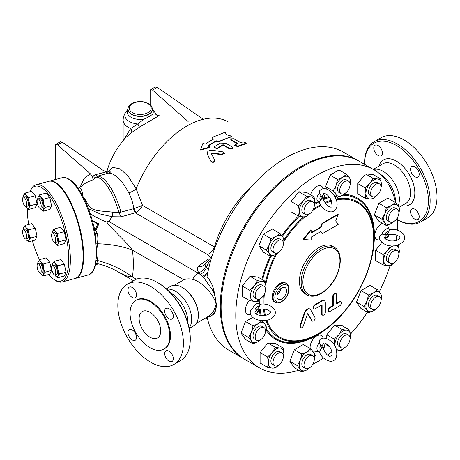 <?xml version="1.0" encoding="UTF-8"?>
<svg xmlns="http://www.w3.org/2000/svg" width="460" height="460" viewBox="0 0 460 460"><rect width="100%" height="100%" fill="white"/><g stroke="black" fill="none" stroke-linecap="round" stroke-linejoin="round"><path stroke-width="0.69" d="M378.097 155.492A6.101 3.525 60 0 1 374.106 150.115A6.101 3.525 60 0 1 375.044 145.222A6.101 3.525 60 0 1 378.097 145.527A6.101 3.525 60 0 1 382.082 150.903A6.101 3.525 60 0 1 381.144 155.79A6.101 3.525 60 0 1 378.097 155.492M410.573 169.257A6.101 3.525 60 0 1 411.832 166.462A6.101 3.525 60 0 1 416.536 168.101A6.101 3.525 60 0 1 419.198 174.236A6.101 3.525 60 0 1 417.933 177.031A6.101 3.525 60 0 1 413.235 175.398A6.101 3.525 60 0 1 410.573 169.257M414.885 209.248A6.101 3.525 60 0 1 418.87 214.624A6.101 3.525 60 0 1 417.933 219.512A6.101 3.525 60 0 1 414.885 219.213A6.101 3.525 60 0 1 410.901 213.837A6.101 3.525 60 0 1 411.832 208.949A6.101 3.525 60 0 1 414.885 209.248M397.543 219.822A45.149 26.065 -120 0 0 428.415 200.802A45.149 26.065 -120 0 0 396.491 145.504A45.149 26.065 -120 0 0 364.567 163.938A45.149 26.065 -120 0 0 364.567 164.352M398.141 205.856A22.879 13.208 -120 0 0 399.389 199.375A22.879 13.208 -120 0 0 376.021 169.148L373.319 169.406M364.567 163.938L364.567 162.943A46.368 26.772 60 0 1 374.17 141.714A46.368 26.772 60 0 1 409.9 154.135A46.368 26.772 60 0 1 430.14 200.802A46.368 26.772 60 0 1 420.538 222.03A46.368 26.772 60 0 1 397.543 219.84M420.538 222.03L427.397 218.069A46.368 26.772 -120 0 0 437 196.84A46.368 26.772 -120 0 0 416.76 150.178A46.368 26.772 -120 0 0 381.029 137.753L374.17 141.714M395.514 202.377A22.879 13.208 -120 0 0 395.531 201.606A22.879 13.208 -120 0 0 379.425 173.627M127.914 332.448A6.101 3.525 60 0 1 129.179 329.653A6.101 3.525 60 0 1 135.28 333.178A6.101 3.525 60 0 1 135.28 340.222A6.101 3.525 60 0 1 130.577 338.589A6.101 3.525 60 0 1 127.914 332.448M132.227 287.477A6.101 3.525 60 0 1 136.218 292.853A6.101 3.525 60 0 1 135.28 297.741A6.101 3.525 60 0 1 129.179 294.216A6.101 3.525 60 0 1 129.179 287.172A6.101 3.525 60 0 1 132.227 287.477M173.334 316.187A6.101 3.525 60 0 1 172.069 318.981A6.101 3.525 60 0 1 165.968 315.457A6.101 3.525 60 0 1 165.968 308.413A6.101 3.525 60 0 1 170.671 310.046A6.101 3.525 60 0 1 173.334 316.187M169.021 361.163A6.101 3.525 60 0 1 165.031 355.787A6.101 3.525 60 0 1 165.968 350.894A6.101 3.525 60 0 1 172.069 354.418A6.101 3.525 60 0 1 172.069 361.462A6.101 3.525 60 0 1 169.021 361.163M298.77 370.225A114.396 66.05 -60 0 1 259.48 367.868A114.396 66.05 -60 0 1 235.784 315.502A114.396 66.05 -60 0 1 285.723 200.376A114.396 66.05 -60 0 1 373.876 169.728A114.396 66.05 -60 0 1 395.6 202.739M397.469 217.58A114.396 66.05 -60 0 1 397.285 230.098M396.83 235.089A114.396 66.05 -60 0 1 396.129 240.482M390.068 265.713A114.396 66.05 -60 0 1 379.264 291.841M367.425 312.242A114.396 66.05 -60 0 1 350.445 334.184M331.878 351.762A114.396 66.05 -60 0 1 327.56 355.074M323.466 357.955A114.396 66.05 -60 0 1 312.719 364.377M259.48 367.868L244.812 359.404A114.396 66.05 -60 0 1 221.116 307.033A114.396 66.05 -60 0 1 271.055 191.906A114.396 66.05 -60 0 1 359.208 161.259L373.876 169.728M190.273 338.29L190.273 339.29L190.273 338.29A45.149 26.065 -120 0 0 158.349 282.998L157.487 282.498A46.368 26.772 60 0 1 190.273 339.29A46.368 26.772 60 0 1 180.671 360.513L173.811 364.475A46.368 26.772 -120 0 0 183.413 343.246A46.368 26.772 -120 0 0 163.173 296.585A46.368 26.772 -120 0 0 127.437 284.159A46.368 26.772 -120 0 0 127.437 337.703A46.368 26.772 -120 0 0 173.811 364.475M187.778 322.563A22.879 13.208 -120 0 0 187.801 321.534A22.879 13.208 -120 0 0 170.717 293.02M127.437 284.159L134.297 280.203A46.368 26.772 60 0 1 157.487 282.498M163.984 349.048L164.674 348.651A28.094 16.221 -120 0 0 170.493 335.788A28.094 16.221 -120 0 0 158.228 307.516A28.094 16.221 -120 0 0 136.574 299.989L135.884 300.386A28.094 16.221 -120 0 0 135.884 332.827A28.094 16.221 -120 0 0 163.984 349.048A28.094 16.221 -120 0 0 169.803 336.185A28.094 16.221 -120 0 0 157.538 307.912A28.094 16.221 -120 0 0 135.884 300.386M160.718 330.941A15.255 8.809 -120 0 0 154.06 315.594A15.255 8.809 -120 0 0 142.307 311.506A15.255 8.809 -120 0 0 142.307 329.118A15.255 8.809 -120 0 0 157.561 337.928A15.255 8.809 -120 0 0 160.718 330.941M189.14 327.922L189.974 326.64A22.879 13.208 -120 0 0 191.665 319.303A22.879 13.208 -120 0 0 168.291 289.081L166.761 289.156M226.573 134.803L231.972 136.235L219.219 141.312L215.976 140.771L207.891 145.854L209.938 147.039L200.548 149.603L203.038 143.054L205.085 144.233L213.175 139.15L212.313 137.327L225.066 132.25L226.573 134.803M219.219 141.312L219.202 141.824A82.978 47.909 120 0 1 231.857 136.781L231.972 136.235M213.164 139.656L212.313 137.327M209.938 147.039L209.99 147.505L200.64 150.04L200.548 149.603M219.202 141.824L215.964 141.277A82.978 47.909 120 0 0 208.282 146.079M215.964 141.277L215.976 140.771M211.215 153.364L211.818 152.892L221.841 154.278L224.376 152.915L223.071 151.898L212.112 150.23C208.518 150.288 206.908 151.553 207.293 154.025L211.059 161.351C213.06 162.455 214.251 161.983 214.636 159.948L211.192 153.301M207.385 154.456L211.18 161.759C213.175 162.863 214.366 162.403 214.739 160.373L214.636 159.948M224.376 152.915L224.411 153.398L221.892 154.744L211.893 153.335L211.295 153.807M243.121 141.904L246.364 143.1L237.9 146.09L234.623 145.107L237.837 143.503L231.133 139.627L230.569 138.862L233.806 138.742L240.517 142.617L243.121 141.904M246.364 143.1L245.72 144.02A82.978 47.909 120 0 0 237.837 146.619L234.571 145.63L234.623 145.107M237.222 143.727L231.052 140.162L230.569 138.862M229.81 148.534L233.105 147.896L232.547 147.114L225.837 143.244L220.386 143.089L214.584 146.579L214.021 147.516L217.304 148.149L222.761 144.848L223.439 144.854L229.81 148.534L229.799 149.04L223.428 145.36L222.749 145.349A82.978 47.909 120 0 0 217.333 148.632L214.078 147.752M233.105 147.896L233.076 148.413L229.799 149.04M384.83 236.865L386.785 234.548L389.229 234.594C397.762 233.341 402.143 238.13 399.067 238.941C396.997 240.672 393.881 241.304 389.712 240.827L385.284 238.941C384.347 238.021 384.267 237.251 385.037 236.636L385.02 236.658M384.83 234.485L381.995 234.111L380.115 235.411C376.55 240.632 387.262 248.049 395.686 245.6C403.5 243.231 406.203 239.539 403.794 234.531C399.838 230.23 395.013 228.597 389.327 229.62L388.734 232.237L386.785 234.548L384.83 234.485A3.122 1.8 -60 0 1 386.785 232.001A3.122 1.8 -60 0 1 388.734 232.237M380.046 239.735L379.046 239.873A9.286 5.359 -60 0 1 374.825 235.227A9.286 5.359 -60 0 1 382.496 223.324M387.515 225.181A9.286 5.359 -60 0 1 387.521 225.193L389.344 229.643M51.871 237.596A4.882 1.685 74.9 0 1 52.388 233.099A4.882 1.685 74.9 0 1 55.28 237.377A4.882 1.685 74.9 0 1 54.924 242.523A4.882 1.685 74.9 0 1 51.871 237.596M52.388 233.099L54.044 232.651A4.882 1.685 74.9 0 1 56.942 236.929A4.882 1.685 74.9 0 1 56.586 242.081L54.924 242.523M51.871 265.989A4.882 1.685 74.9 0 1 52.388 265.477A4.882 1.685 74.9 0 1 55.28 269.755A4.882 1.685 74.9 0 1 54.924 274.907A4.882 1.685 74.9 0 1 52.302 271.526A4.882 1.685 74.9 0 1 51.871 265.989M52.388 265.477L54.044 265.035A4.882 1.685 74.9 0 1 56.942 269.307A4.882 1.685 74.9 0 1 56.586 274.459L54.924 274.907M39.14 264.425A4.882 1.685 74.9 0 1 41.089 269.531A4.882 1.685 74.9 0 1 40.411 273.125A4.882 1.685 74.9 0 1 37.513 268.853A4.882 1.685 74.9 0 1 37.869 263.701A4.882 1.685 74.9 0 1 39.14 264.425M37.869 263.701L39.531 263.252A4.882 1.685 74.9 0 1 40.802 263.983A4.882 1.685 74.9 0 1 42.751 269.083A4.882 1.685 74.9 0 1 42.067 272.676L40.411 273.125M26.415 234.468A4.882 1.685 74.9 0 1 25.898 238.964A4.882 1.685 74.9 0 1 23 234.686A4.882 1.685 74.9 0 1 23.356 229.54A4.882 1.685 74.9 0 1 26.415 234.468M23.356 229.54L25.018 229.091A4.882 1.685 74.9 0 1 28.071 234.025A4.882 1.685 74.9 0 1 27.554 238.516L25.898 238.964M26.415 206.074A4.882 1.685 74.9 0 1 25.898 206.586A4.882 1.685 74.9 0 1 23 202.308A4.882 1.685 74.9 0 1 23.356 197.156A4.882 1.685 74.9 0 1 25.978 200.543A4.882 1.685 74.9 0 1 26.415 206.074M23.356 197.156L25.018 196.713A4.882 1.685 74.9 0 1 27.64 200.094A4.882 1.685 74.9 0 1 28.071 205.626A4.882 1.685 74.9 0 1 27.554 206.137L25.898 206.586M55.315 243.346L55.229 243.236A7.32 2.524 -105.1 0 0 55.315 243.346A7.32 2.524 -105.1 0 0 57.994 243.673L57.695 245.398L55.315 243.346M54.751 242.546A7.32 2.524 -105.1 0 0 55.229 243.236L55.229 243.236M52.319 232.156L52.636 231.058A7.32 2.524 -105.1 0 0 52.296 232.334A7.32 2.524 -105.1 0 0 52.227 233.168M54.119 229.017L55.315 231.386A7.32 2.524 -105.1 0 0 52.636 231.058L54.119 229.017L60.714 227.24L64.291 231.662L66.073 239.855L59.478 241.632L57.994 243.673A7.32 2.524 -105.1 0 0 57.994 237.693L59.478 241.632M57.695 233.439L57.994 237.693A7.32 2.524 -105.1 0 0 55.315 231.386L57.695 233.439L64.291 231.662M52.319 264.534L52.636 263.442A7.32 2.524 -105.1 0 0 52.296 264.713A7.32 2.524 -105.1 0 0 52.227 265.552M54.119 261.395L55.315 263.77A7.32 2.524 -105.1 0 0 52.636 263.442L54.119 261.395L60.714 259.624L64.291 264.046L57.695 265.822L57.994 270.077A7.32 2.524 -105.1 0 0 55.315 263.77L57.695 265.822M55.315 275.724L55.229 275.615A7.32 2.524 -105.1 0 0 55.315 275.724A7.32 2.524 -105.1 0 0 57.994 276.052L57.695 277.777L55.315 275.724M54.751 274.925A7.32 2.524 -105.1 0 0 55.229 275.615L55.229 275.615M59.478 274.01L57.994 276.052A7.32 2.524 -105.1 0 0 57.994 270.077L59.478 274.01L66.073 272.234L64.291 276L57.695 277.777M37.806 262.752L39.606 259.618L40.802 261.987A7.32 2.524 -105.1 0 0 38.122 261.659A7.32 2.524 -105.1 0 0 37.777 262.93A7.32 2.524 -105.1 0 0 37.714 263.77M43.177 264.04L43.481 268.295A7.32 2.524 -105.1 0 0 40.802 261.987L43.177 264.04L49.772 262.263L51.56 270.451L44.965 272.228L43.481 274.275A7.32 2.524 -105.1 0 0 43.481 268.295L44.965 272.228M40.802 273.941L40.716 273.838A7.32 2.524 -105.1 0 0 40.802 273.941A7.32 2.524 -105.1 0 0 43.481 274.275L43.177 275.994L40.802 273.941M40.239 273.148A7.32 2.524 -105.1 0 0 40.716 273.832L40.716 273.838M26.283 227.827L28.664 229.879L28.963 234.134A7.32 2.524 -105.1 0 0 26.283 227.827A7.32 2.524 -105.1 0 0 23.604 227.499L25.093 225.457L26.283 227.827M30.452 238.067L28.963 240.108A7.32 2.524 -105.1 0 0 28.963 234.134L30.452 238.067L37.047 236.29L35.259 240.057L28.664 241.833L26.283 239.781A7.32 2.524 -105.1 0 0 28.963 240.108L28.664 241.833M23.293 228.591L23.604 227.499A7.32 2.524 -105.1 0 0 23.264 228.769A7.32 2.524 -105.1 0 0 23.195 229.609M25.72 238.987A7.32 2.524 -105.1 0 0 26.197 239.671M28.963 201.75L30.452 205.689L28.963 207.73A7.32 2.524 -105.1 0 0 28.963 201.75A7.32 2.524 -105.1 0 0 26.283 195.448L28.664 197.501L28.963 201.75M28.664 209.455L26.283 207.402A7.32 2.524 -105.1 0 0 28.963 207.73L28.664 209.455L35.259 207.678L37.047 203.912L30.452 205.689M25.72 206.603A7.32 2.524 -105.1 0 0 26.197 207.293L26.203 207.293M23.293 196.213L25.093 193.073L26.283 195.448A7.32 2.524 -105.1 0 0 23.604 195.115A7.32 2.524 -105.1 0 0 23.264 196.391A7.32 2.524 -105.1 0 0 23.195 197.225M66.073 239.855L64.291 243.622L57.695 245.398M51.56 270.451L49.772 274.217L43.177 275.994M49.772 262.263L46.201 257.841L39.606 259.618M28.664 229.879L35.259 228.102L31.688 223.681L25.093 225.457M28.664 197.501L35.259 195.724L31.688 191.297L25.093 193.073M35.259 195.724L37.047 203.912M64.291 264.046L66.073 272.234M35.259 228.102L37.047 236.29M82.645 195.713A4.882 1.685 -105.1 0 0 81.679 190.4A4.882 1.685 -105.1 0 0 79.344 187.772L78.022 188.129M39.14 207.638A4.882 1.685 74.9 0 1 37.191 202.532A4.882 1.685 74.9 0 1 37.869 198.939A4.882 1.685 74.9 0 1 40.767 203.211A4.882 1.685 74.9 0 1 40.411 208.363A4.882 1.685 74.9 0 1 39.14 207.638M37.869 198.939L39.531 198.49A4.882 1.685 74.9 0 1 42.423 202.768A4.882 1.685 74.9 0 1 42.067 207.92L40.411 208.363M43.481 209.513L43.177 211.238L40.802 209.185A7.32 2.524 -105.1 0 0 43.481 209.513A7.32 2.524 -105.1 0 0 43.481 203.533L44.965 207.471L43.481 209.513M40.239 208.386A7.32 2.524 -105.1 0 0 40.716 209.076L40.716 209.076M37.806 197.995L38.122 196.897A7.32 2.524 -105.1 0 0 37.777 198.174A7.32 2.524 -105.1 0 0 37.714 199.007M40.802 197.225L43.177 199.278L43.481 203.533A7.32 2.524 -105.1 0 0 40.802 197.225A7.32 2.524 -105.1 0 0 38.122 196.897L39.606 194.856L40.802 197.225M39.606 194.856L46.201 193.079L49.772 197.501L43.177 199.278M49.772 197.501L51.56 205.695L44.965 207.471M51.56 205.695L49.772 209.461L43.177 211.238M110.808 171.959L108.451 173.121A6.101 2.599 74.5 0 1 106.421 171.844L95.519 174.685A6.101 2.61 -105.7 0 0 97.629 176.128L108.451 173.121C115.046 173.322 121.842 179.9 128.846 192.855C131.238 197.656 132.923 202.917 133.9 208.633L120.957 212.146A6.101 0.546 172 0 0 118.927 212.393L121.003 216.85L120.836 211.6A6.101 0.316 163.8 0 0 118.824 212.163L112.918 212.296C104.587 210.657 92.926 212.227 88.602 205.643A33.62 11.603 -105.1 0 0 83.294 196.949M95.519 174.685L92.322 176.473L93.207 179.929L97.629 176.128A42.889 14.8 -105.1 0 1 120.836 211.6M93.207 179.929L91.839 180.153L86.118 182.712M133.555 208.754A6.101 2.104 -105.1 0 0 135.516 212.94L207.517 254.506C210.761 253 213.078 250.481 214.452 246.945L142.554 205.43L133.9 208.633A6.101 2.116 -114.6 0 0 136.39 212.474C139.161 210.628 141.214 208.282 142.554 205.43L136.171 188.87A82.978 47.909 -60 0 1 228.309 121.969M214.452 246.945L214.498 246.813A82.978 47.909 -60 0 1 252.597 185.386M49.007 181.257A50.336 17.371 74.9 0 1 49.277 181.177A50.336 17.371 74.9 0 1 83.168 246.951A50.336 17.371 74.9 0 1 75.451 278.386A50.336 17.371 74.9 0 1 75.17 278.45M39.497 259.733A49.116 16.945 74.9 0 1 32.401 240.827M28.687 224.486A49.116 16.945 74.9 0 1 27.232 208.38M29.802 191.808A49.116 16.945 74.9 0 1 30.096 191.164A49.116 16.945 74.9 0 1 64.354 229.247A49.116 16.945 74.9 0 1 53.843 279.375A49.116 16.945 74.9 0 1 48.633 274.528M53.843 279.375L55.096 280.215A50.336 17.371 -105.1 0 0 62.18 281.957A50.336 17.371 -105.1 0 0 65.866 228.838A50.336 17.371 -105.1 0 0 36.006 184.748A50.336 17.371 -105.1 0 0 30.757 189.813L30.096 191.164M36.006 184.748L48.725 181.326A50.336 17.371 74.9 0 1 78.585 225.411A50.336 17.371 74.9 0 1 74.899 278.53L62.18 281.957M371.358 302.559A7.32 4.226 -60 0 1 379.5 296.619A7.32 4.226 -60 0 1 379.5 305.072A7.32 4.226 -60 0 1 372.18 309.298A7.32 4.226 -60 0 1 371.358 302.559M372.18 309.298L370.024 308.05A7.32 4.226 -60 0 1 369.202 301.311A7.32 4.226 -60 0 1 377.344 295.372L379.5 296.619M342.309 337.772A7.32 4.226 -60 0 1 348.559 335.11A7.32 4.226 -60 0 1 348.559 343.568A7.32 4.226 -60 0 1 341.234 347.794A7.32 4.226 -60 0 1 342.309 337.772M341.234 347.794L339.077 346.547A7.32 4.226 -60 0 1 340.153 336.524A7.32 4.226 -60 0 1 346.403 333.868L348.559 335.11M309.166 356.103A7.32 4.226 -60 0 1 312.829 355.741A7.32 4.226 -60 0 1 312.829 364.193A7.32 4.226 -60 0 1 305.503 368.42A7.32 4.226 -60 0 1 304.382 362.555A7.32 4.226 -60 0 1 309.166 356.103M305.503 368.42L303.347 367.178A7.32 4.226 -60 0 1 302.226 361.307A7.32 4.226 -60 0 1 307.01 354.855A7.32 4.226 -60 0 1 310.667 354.493L312.829 355.741M280.813 352.647A7.32 4.226 -60 0 1 281.882 352.975A7.32 4.226 -60 0 1 281.882 361.433A7.32 4.226 -60 0 1 274.562 365.66A7.32 4.226 -60 0 1 274.114 358.047A7.32 4.226 -60 0 1 280.813 352.647M274.562 365.66L272.406 364.412A7.32 4.226 -60 0 1 271.958 356.805A7.32 4.226 -60 0 1 278.651 351.4A7.32 4.226 -60 0 1 279.726 351.733L281.882 352.975M264.839 328.325A7.32 4.226 -60 0 1 263.505 336.823A7.32 4.226 -60 0 1 256.697 340.239A7.32 4.226 -60 0 1 256.697 331.786A7.32 4.226 -60 0 1 264.017 327.56A7.32 4.226 -60 0 1 264.839 328.325M256.697 340.239L254.541 338.997A7.32 4.226 -60 0 1 254.541 330.544A7.32 4.226 -60 0 1 261.861 326.312L264.017 327.56M265.535 289.65A7.32 4.226 -60 0 1 262.338 297.022A7.32 4.226 -60 0 1 256.697 298.983A7.32 4.226 -60 0 1 256.697 290.53A7.32 4.226 -60 0 1 264.017 286.304A7.32 4.226 -60 0 1 265.535 289.65M256.697 298.983L254.541 297.735A7.32 4.226 -60 0 1 254.541 289.282A7.32 4.226 -60 0 1 261.861 285.056L264.017 286.304M282.704 246.997A7.32 4.226 -60 0 1 274.562 252.937A7.32 4.226 -60 0 1 274.562 244.484A7.32 4.226 -60 0 1 281.882 240.258A7.32 4.226 -60 0 1 282.704 246.997M274.562 252.937L272.406 251.689A7.32 4.226 -60 0 1 272.406 243.236A7.32 4.226 -60 0 1 279.726 239.01L281.882 240.258M311.753 211.784A7.32 4.226 -60 0 1 305.503 214.44A7.32 4.226 -60 0 1 305.503 205.988A7.32 4.226 -60 0 1 312.829 201.762A7.32 4.226 -60 0 1 311.753 211.784M305.503 214.44L303.347 213.198A7.32 4.226 -60 0 1 303.347 204.74A7.32 4.226 -60 0 1 310.667 200.514L312.829 201.762M344.897 193.453A7.32 4.226 -60 0 1 341.234 193.815A7.32 4.226 -60 0 1 341.234 185.357A7.32 4.226 -60 0 1 348.559 181.131A7.32 4.226 -60 0 1 349.68 186.996A7.32 4.226 -60 0 1 344.897 193.453M341.234 193.815L339.077 192.567A7.32 4.226 -60 0 1 339.077 184.115A7.32 4.226 -60 0 1 346.403 179.889L348.559 181.131M373.25 196.909A7.32 4.226 -60 0 1 372.18 196.575A7.32 4.226 -60 0 1 372.18 188.123A7.32 4.226 -60 0 1 379.5 183.896A7.32 4.226 -60 0 1 379.948 191.504A7.32 4.226 -60 0 1 373.25 196.909M372.18 196.575L370.024 195.333A7.32 4.226 -60 0 1 370.024 186.875A7.32 4.226 -60 0 1 377.344 182.649L379.5 183.896M389.223 221.231A7.32 4.226 -60 0 1 390.557 212.727A7.32 4.226 -60 0 1 397.365 209.311A7.32 4.226 -60 0 1 397.365 217.764A7.32 4.226 -60 0 1 390.046 221.996A7.32 4.226 -60 0 1 389.223 221.231M390.046 221.996L387.889 220.748A7.32 4.226 -60 0 1 387.067 219.983A7.32 4.226 -60 0 1 388.395 211.485A7.32 4.226 -60 0 1 395.209 208.07L397.365 209.311M368.506 294.935L373.681 292.744A10.982 6.342 120 0 0 366.959 301.11L368.506 294.935L361.002 290.599L369.972 285.424L377.476 289.754L380.409 293.348A10.982 6.342 120 0 0 373.681 292.744L377.476 289.754M366.959 310.08L364.021 306.486L366.959 301.11A10.982 6.342 120 0 0 366.959 310.08A10.982 6.342 120 0 0 373.681 310.678L368.506 312.869L366.959 310.08M377.476 307.683L373.681 310.678A10.982 6.342 120 0 0 376.291 308.654M381.001 300.501A10.982 6.342 120 0 0 380.409 293.348L381.955 296.136L380.989 300.633M342.044 329.452L346.622 330.199A10.982 6.342 120 0 0 338.859 334.684L342.044 329.452L334.541 325.122L342.309 325.812L349.813 330.148L350.503 335.725A10.982 6.342 120 0 0 346.622 330.199L349.813 330.148M334.909 346.167L334.282 339.112L338.859 334.684A10.982 6.342 120 0 0 334.972 344.69A10.982 6.342 120 0 0 335.208 346.742M335.984 348.525A10.982 6.342 120 0 0 338.859 350.215L336.433 349.882M345.454 347.07L342.044 350.158L338.859 350.215A10.982 6.342 120 0 0 345.351 347.145M350.054 338.997A10.982 6.342 120 0 0 350.503 335.725L349.807 340.509M310.799 348.881L313.731 352.469A10.982 6.342 120 0 0 307.01 351.871L310.799 348.881L303.295 344.546L294.331 349.726L301.829 354.056L307.01 351.871A10.982 6.342 120 0 0 300.282 360.237L301.829 354.056M300.282 369.202L297.35 365.614L300.282 360.237A10.982 6.342 120 0 0 300.282 369.202A10.982 6.342 120 0 0 307.01 369.805L301.829 371.99L300.282 369.202M314.324 359.622A10.982 6.342 120 0 0 313.731 352.469L315.284 355.258L314.312 359.754M310.805 366.804L307.01 369.805A10.982 6.342 120 0 0 309.615 367.776M283.136 348.013L283.832 353.591A10.982 6.342 120 0 0 279.95 348.065L283.136 348.013L275.632 343.678L267.869 342.987L275.373 347.317L279.95 348.065A10.982 6.342 120 0 0 272.182 352.55L275.373 347.317M268.301 362.555L267.605 356.977L272.182 352.55A10.982 6.342 120 0 0 268.301 362.555A10.982 6.342 120 0 0 272.182 368.08L267.605 367.333L268.301 362.555M283.136 358.363L283.832 353.591A10.982 6.342 120 0 1 283.377 356.862M278.783 364.935L275.373 368.023L272.182 368.08A10.982 6.342 120 0 0 278.674 365.01M265.512 331.441A10.982 6.342 120 0 0 264.925 324.288L266.472 327.077L265.5 331.574M258.198 323.69L261.987 320.7L264.925 324.288A10.982 6.342 120 0 0 258.198 323.69A10.982 6.342 120 0 0 251.476 332.057L253.023 325.875L258.198 323.69M261.993 338.623L258.198 341.625A10.982 6.342 120 0 0 260.808 339.595M251.476 341.021L248.538 337.433L251.476 332.057A10.982 6.342 120 0 0 251.476 341.021A10.982 6.342 120 0 0 258.198 341.625L253.023 343.81L251.476 341.021M265.27 291.692L265.966 286.913A10.982 6.342 120 0 0 262.079 281.388L265.27 281.336L265.966 286.913A10.982 6.342 120 0 1 265.512 290.185M254.317 285.873L257.508 280.64L262.079 281.388A10.982 6.342 120 0 0 254.317 285.873A10.982 6.342 120 0 0 250.435 295.878L249.74 290.3L254.317 285.873M260.912 298.264L257.508 301.352L254.317 301.403A10.982 6.342 120 0 0 260.808 298.339M254.317 301.403L249.74 300.656L250.435 295.878A10.982 6.342 120 0 0 254.317 301.403M279.858 251.321L276.063 254.317A10.982 6.342 120 0 0 278.674 252.293M283.377 244.139A10.982 6.342 120 0 0 282.791 236.986L284.337 239.775L283.371 244.271M276.063 236.382L279.852 233.392L282.791 236.986A10.982 6.342 120 0 0 276.063 236.382A10.982 6.342 120 0 0 269.341 244.749L270.888 238.573L276.063 236.382M262.631 279.812A80.787 46.644 -60 0 1 270.877 256.502L269.341 253.719A10.982 6.342 120 0 0 276.063 254.317L270.888 256.507L263.385 252.172L258.899 245.795L263.385 234.238L270.888 238.573M269.341 253.719L266.403 250.125L269.341 244.749A10.982 6.342 120 0 0 269.341 253.719M309.724 213.722L306.314 216.809L303.128 216.861A10.982 6.342 120 0 0 309.615 213.796M314.324 205.643A10.982 6.342 120 0 0 314.772 202.371L314.077 207.155M310.891 196.851L314.082 196.794L314.772 202.371A10.982 6.342 120 0 0 310.891 196.851A10.982 6.342 120 0 0 303.128 201.33L306.314 196.104L310.891 196.851M298.551 216.114L299.241 211.341A10.982 6.342 120 0 0 303.128 216.861L298.551 216.114L291.048 211.784L291.048 201.428L298.81 191.768L306.314 196.104M299.241 211.341L298.551 205.764L303.128 201.33A10.982 6.342 120 0 0 299.241 211.341M337.565 197.38L336.013 194.591A10.982 6.342 120 0 0 342.74 195.195L337.565 197.38L334.144 195.408M346.535 192.199L342.74 195.195A10.982 6.342 120 0 0 345.351 193.165M350.054 185.018A10.982 6.342 120 0 0 349.468 177.859L351.014 180.648L350.043 185.144M333.08 191.004L336.013 185.627A10.982 6.342 120 0 0 336.013 194.591L333.08 191.004L325.577 186.674L330.061 175.116L339.026 169.941L346.529 174.271L349.468 177.859A10.982 6.342 120 0 0 342.74 177.261L346.529 174.271M336.013 185.627L337.565 179.446L342.74 177.261A10.982 6.342 120 0 0 336.013 185.627M365.223 198.248L365.918 193.476A10.982 6.342 120 0 0 369.8 198.996L365.223 198.248L357.719 193.919L357.719 183.563L365.223 187.898L369.8 183.465A10.982 6.342 120 0 0 365.918 193.476L365.223 187.898M376.401 195.856L372.991 198.944L369.8 198.996A10.982 6.342 120 0 0 376.291 195.931M381.001 187.778A10.982 6.342 120 0 0 381.449 184.506L380.753 189.29M377.568 178.986L380.753 178.928L381.449 184.506A10.982 6.342 120 0 0 377.568 178.986A10.982 6.342 120 0 0 369.8 183.465L372.991 178.238L377.568 178.986M381.886 219.184L384.824 213.808A10.982 6.342 120 0 0 384.824 222.772L381.886 219.184L374.388 214.855L378.867 203.297L386.371 207.627L391.552 205.442A10.982 6.342 120 0 0 384.824 213.808L386.371 207.627M395.347 220.38L391.552 223.376L386.371 225.561L384.824 222.772A10.982 6.342 120 0 0 391.552 223.376A10.982 6.342 120 0 0 394.157 221.346M398.866 213.198A10.982 6.342 120 0 0 398.274 206.04L399.82 208.828L398.854 213.325M391.552 205.442L395.341 202.452L398.274 206.04A10.982 6.342 120 0 0 391.552 205.442M364.021 306.486L356.517 302.157L361.002 308.534L368.506 312.869M326.778 343.982L326.778 345.132L329.492 346.702M326.778 338.548L326.778 334.782L334.282 339.112M297.35 365.614L289.846 361.278L294.331 367.661L301.829 371.99M289.846 361.278L294.331 349.726M267.605 356.977L260.101 352.647L260.101 362.997L267.605 367.333M260.101 352.647L267.869 342.987M253.023 343.81L245.519 339.48L241.034 333.097L248.538 337.433M241.034 333.097L245.519 321.546L253.023 325.875M245.519 321.546L252.707 317.394M249.74 300.656L242.236 296.326L242.236 285.97L249.74 290.3M242.236 285.97L250.004 276.31L257.508 280.64M250.004 276.31L257.767 277.006L265.27 281.336M258.899 245.795L266.403 250.125M263.385 234.238L272.349 229.063L279.852 233.392M291.048 201.428L298.551 205.764M298.81 191.768L306.578 192.464L314.082 196.794M330.061 175.116L337.565 179.446M357.719 183.563L365.487 173.903L373.25 174.599L380.753 178.928M365.487 173.903L372.991 178.238M378.867 203.297L387.837 198.122L395.341 202.452M374.388 214.855L378.867 221.231L386.371 225.561M356.517 302.157L361.002 290.599M326.778 334.782L334.541 325.122M327.468 189.359L325.577 186.674M388.527 259.9A7.32 4.226 -60 0 1 391.724 252.534A7.32 4.226 -60 0 1 397.365 250.573A7.32 4.226 -60 0 1 397.365 259.026A7.32 4.226 -60 0 1 390.046 263.252A7.32 4.226 -60 0 1 388.527 259.9M390.046 263.252L387.889 262.005A7.32 4.226 -60 0 1 386.371 258.658A7.32 4.226 -60 0 1 389.568 251.286A7.32 4.226 -60 0 1 395.209 249.326L397.365 250.573M383.088 254.57L387.665 250.142A10.982 6.342 120 0 0 383.784 260.147L383.088 254.57L375.584 250.24L381.869 242.426M394.266 262.533L390.856 265.621L387.665 265.673L383.088 264.925L383.784 260.147A10.982 6.342 120 0 0 387.665 265.673A10.982 6.342 120 0 0 394.157 262.608M393.444 245.876A10.982 6.342 120 0 0 387.665 250.142L390.408 245.835M398.866 254.455A10.982 6.342 120 0 0 399.315 251.183L398.619 255.967M395.433 245.657L398.619 245.605L399.315 251.183A10.982 6.342 120 0 0 395.433 245.657M397.733 245.094L398.619 245.605M375.584 250.24L375.584 260.596L383.088 264.925M244.381 359.151A114.396 66.05 -60 0 1 243.949 358.903A114.396 66.05 -60 0 1 220.254 306.532A114.396 66.05 -60 0 1 270.192 191.412A114.396 66.05 -60 0 1 358.346 160.758A114.396 66.05 -60 0 1 358.777 161.011M320.93 231.472L322.42 233.599L338.186 224.497L335.697 220.955L338.186 214.538L322.42 223.635L320.93 227.487L311.144 233.139L311.144 230.149L303.669 239.441L311.144 240.114L311.144 237.124L320.93 231.472M311.144 232.639L320.493 227.24L321.988 223.387L322.42 223.635M320.493 227.24L320.93 227.487M321.988 223.387L337.755 214.285L338.186 214.538M320.747 231.581L322.42 233.599M311.144 230.149L310.713 229.896L303.238 239.194L303.669 239.441M322.092 314.122A2.288 1.322 120 0 0 322.563 315.169A2.288 1.322 120 0 0 324.329 314.554A2.288 1.322 120 0 0 325.323 312.254L325.323 302.91A4.577 2.639 120 0 0 324.375 300.817A4.577 2.639 120 0 0 322.092 301.041L315.249 304.991A2.288 1.322 120 0 0 313.754 307.01A2.288 1.322 120 0 0 314.105 308.838A2.288 1.322 120 0 0 315.249 308.729L321.684 305.014A0.569 0.328 -60 0 1 322.092 305.244L322.092 314.122L321.661 313.869L321.661 305.032M314.105 308.838L313.674 308.591A2.288 1.322 -60 0 1 313.323 306.757A2.288 1.322 -60 0 1 314.818 304.744L321.661 300.794A4.577 2.639 -60 0 1 323.943 300.57L324.375 300.817M322.563 315.169L322.132 314.916A2.288 1.322 -60 0 1 321.661 313.869M330.004 307.683A2.288 1.322 120 0 0 328.509 309.701A2.288 1.322 120 0 0 328.86 311.529A2.288 1.322 120 0 0 330.004 311.42L339.716 305.814A2.288 1.322 120 0 0 341.205 303.796A2.288 1.322 120 0 0 340.854 301.967A2.288 1.322 120 0 0 339.716 302.076L336.478 303.945L336.478 294.607A2.288 1.322 120 0 0 336.001 293.56A2.288 1.322 120 0 0 334.242 294.17A2.288 1.322 120 0 0 333.241 296.476L333.241 305.814L330.004 307.683L329.573 307.435L332.81 305.566L333.241 305.814M336.478 303.445L339.279 301.829A2.288 1.322 -60 0 1 340.423 301.714L340.854 301.967M328.86 311.529L328.428 311.282A2.288 1.322 -60 0 1 328.078 309.448A2.288 1.322 -60 0 1 329.573 307.435M332.81 305.566L332.81 296.223A2.288 1.322 -60 0 1 333.81 293.923A2.288 1.322 -60 0 1 335.57 293.308L336.001 293.56M300.512 325.76A2.288 1.322 120 0 0 300.817 327.721A2.288 1.322 120 0 0 303.416 325.72L307.36 314.14A0.569 0.328 -60 0 1 308.085 313.72L312.029 320.752A2.288 1.322 120 0 0 312.34 321.068A2.288 1.322 120 0 0 314.421 320.068A2.288 1.322 120 0 0 314.933 317.429L310.632 309.752A4.577 2.639 120 0 0 310.011 309.108A4.577 2.639 120 0 0 304.819 313.11L300.512 325.76L300.081 325.507L304.388 312.863A4.577 2.639 -60 0 1 309.58 308.861L310.011 309.108M300.817 327.721L300.386 327.474A2.288 1.322 -60 0 1 300.081 325.507M312.34 321.068L311.909 320.821A2.288 1.322 -60 0 1 311.598 320.499L307.757 313.651M276.943 296.223A6.773 3.91 -60 0 1 279.898 289.409A6.773 3.91 -60 0 1 285.119 287.592A6.773 3.91 -60 0 1 285.119 295.412A6.773 3.91 -60 0 1 278.346 299.322A6.773 3.91 -60 0 1 276.943 296.223M277.029 295.124A6.773 3.91 120 0 0 280.824 288.552M275.379 302.473L274.517 301.973A10.982 6.342 -60 0 1 272.239 296.947A10.982 6.342 -60 0 1 277.035 285.89A10.982 6.342 -60 0 1 285.499 282.952L286.361 283.446A10.982 6.342 120 0 0 277.897 286.39A10.982 6.342 120 0 0 273.102 297.442A10.982 6.342 120 0 0 275.379 302.473C277.782 303.37 279.766 303.238 281.325 302.076L284.889 299.092C287.534 295.895 288.903 292.491 288.989 288.874C288.339 285.188 287.46 283.377 286.361 283.446M306.832 294.82L305.106 293.819A27.456 15.853 -60 0 1 299.42 281.255A27.456 15.853 -60 0 1 311.403 253.621A27.456 15.853 -60 0 1 332.563 246.267L334.288 247.261A27.456 15.853 120 0 0 313.128 254.621A27.456 15.853 120 0 0 301.145 282.25A27.456 15.853 120 0 0 306.832 294.82C310.718 296.895 315.18 296.637 320.217 294.038C324.047 292.014 327.6 288.966 330.866 284.901C341.458 272.119 343.827 252.31 334.288 247.261M265.903 320.384A78.453 45.293 120 0 0 318.584 333.954A78.453 45.293 120 0 0 374.055 237.872L374.055 235.963A80.787 46.644 -60 0 0 342.734 195.195M310.207 348.536A9.286 5.359 -60 0 1 316.675 335.944A9.286 5.359 -60 0 1 322.811 337.278L323.19 338.209M319.102 351.308L319.073 351.308C321.028 356.741 324.858 360.099 330.556 361.382C336.099 360.962 337.945 356.776 336.093 348.824C334 340.302 322.218 334.736 319.481 340.434L319.297 342.711L322.069 346.639L321.04 349.485L319.297 351.267L314.335 351.957A9.286 5.359 -60 0 1 313.381 351.98M250.619 314.456L249.625 314.594A9.286 5.359 -60 0 1 245.398 310.011A9.286 5.359 -60 0 1 249.527 300.529M310.58 194.775A9.286 5.359 -60 0 1 316.727 186.467A9.286 5.359 -60 0 1 322.811 187.829L323.19 188.761M207.23 317.636A114.396 66.05 120 0 0 228.85 350.186L243.949 358.903M358.346 160.758L343.246 152.041A114.396 66.05 120 0 0 263.321 174.593A114.396 66.05 120 0 0 207.034 276.73C210.266 280.589 212.537 285.016 213.842 290.013L216.373 304.29C216.378 308.683 215.475 311.96 213.664 314.134L210.157 316.526M215.027 247.399L214.498 246.813M213.664 314.134L210.916 316.112M208.495 258.877L198.352 266.305C197.001 268.439 197.156 270.532 198.812 272.584L203.257 277.012L213.037 290.881L214.521 292.359M198.352 266.305A7.929 6.078 -147.4 0 0 205.033 264.097A7.929 6.078 -147.4 0 0 205.039 264.092L205.056 264.063M207.943 271.889A7.929 3.691 135.6 0 1 202.544 276.293A25.628 14.795 -120 0 0 198.036 273.033L198.812 272.584A7.929 5.802 139.3 0 0 205.361 266.737L205.033 264.097M200.485 274.355A7.929 4.209 128.3 0 0 206.367 267.789L205.361 266.737M208.483 269.382L206.367 267.789A12.201 7.044 -60 0 1 210.945 259.768M174.403 285.229L183.172 280.163A21.965 12.679 60 0 1 183.879 279.806C186.277 278.726 189.221 278.576 192.705 279.352C202.958 281.986 214.262 295.268 216.154 304.416A25.628 14.795 -120 0 0 213.037 290.881A7.929 2.484 142.2 0 1 213.842 290.013M88.51 208.805L100.36 213.998L112.309 216.758C110.412 218.805 109.434 220.501 109.388 221.852C107.41 221.237 106.559 221.335 106.829 222.145C111.423 228.936 128.995 244.409 132.411 250.085L183.879 279.806M157.17 87.354L155.141 87.026L150.736 89.568L152.501 90.045L157.17 87.354L203.308 119.289M150.15 104.69L150.15 90.936L150.736 89.568M188.129 121.503L152.501 90.045M106.783 171.936A82.978 82.978 0 0 1 126.264 137.097L131.163 132.9L139.34 127.219L159.125 115.609M128.846 192.855A9.154 3.53 153 0 0 136.171 188.87L128.334 176.427L120.221 168.912L112.941 167.382L107.519 172.069M92.351 176.45A6.101 4.071 -134.2 0 0 96.215 177.025A42.521 14.674 74.9 0 1 118.824 212.163L118.927 212.393M110.871 171.942L106.421 171.844M92.322 176.473L90.258 173.69L57.592 144.843L62.261 142.151L60.225 141.818L55.827 144.365L57.592 144.843M55.24 179.572L55.24 145.734L55.827 144.365M62.261 142.151L102.528 170.022L106.07 171.741A6.101 2.599 74.5 0 0 108.221 173.184M87.457 206.103A6.101 2.806 153.9 0 0 88.602 205.643M112.424 216.533L112.918 212.296M112.309 216.758L121.003 216.85L136.39 212.474M96.364 263.804L97.807 263.741M96.565 263.459C101.424 264.379 110.739 267.433 117.869 271.688L126.534 275.925L132.411 276.989A76.877 50.876 8.6 0 0 97.163 260.412A1.829 1.225 14.5 0 0 95.939 260.325L95.72 264.724L97.244 263.58C98.089 263.712 98.06 262.66 97.163 260.412C98.382 255.375 98.382 249.82 97.163 243.754C98.06 240.695 98.089 237.233 97.244 233.369L95.841 230.5L98.894 223.882L92.334 220.564M92.477 221.082L97.83 223.853L95.249 229.563L95.841 230.5L94.771 230.793M95.249 229.563L94.478 229.04A1.219 0.414 -7.4 0 0 94.415 229.051M94.478 229.04A5.905 2.041 -105.1 0 0 93.633 225.595M95.162 233.3L95.939 244.013A1.829 0.834 -12.1 0 1 97.163 243.754A76.877 36.765 172.6 0 1 132.411 250.085C133.647 259.768 133.647 268.738 132.411 276.989L136.298 279.231M95.323 233.726A1.829 0.644 157 0 0 97.244 233.369M152.427 109.221L154.249 111.527A15.41 8.895 0 0 1 155.434 113.787A3.663 3.594 -99.3 0 0 159.148 115.592C157.912 115.742 156.756 115.126 155.693 113.746L152.68 114.155A13.041 7.527 0 0 0 152.427 109.261M128.024 109.261A13.041 7.527 0 0 0 130.738 117.081A13.041 7.527 0 0 0 144.106 119.105C148.022 117.288 150.88 115.638 152.68 114.155M144.106 119.105L137.753 123.993A3.663 0.581 -123.9 0 1 139.34 127.219M128.024 109.221L126.207 111.527A15.41 8.895 0 0 0 137.753 123.993L130.738 128.455A3.663 2.685 -125.9 0 1 131.163 132.9M123.142 140.628L123.142 120.255A17.083 9.861 0 0 0 130.738 128.455L123.516 140.185M95.939 244.013C96.755 250.067 96.755 255.501 95.939 260.325M95.542 235.014L95.542 235.014C91.954 212.566 81.293 188.353 71.311 180.653C66.959 177.704 63.854 176.738 61.996 177.75A50.336 17.371 74.9 0 1 95.887 243.524M189.25 328.44L193.62 325.91A22.879 13.208 -120 0 0 198.363 315.439L198.363 314.692A21.965 12.679 -120 0 0 182.827 287.793L182.183 287.419A22.879 13.208 -120 0 0 170.74 286.287L166.37 288.811M205.528 317.981L210.847 316.147A25.628 14.795 -120 0 0 216.154 304.416L213.503 311.443L208.754 316.118L196.368 323.271M198.363 315.439A22.879 13.208 -120 0 0 182.183 287.419M323.012 194.609L323.006 194.637C323.15 193.654 323.857 193.344 325.122 193.695C327.658 194.62 329.762 197.006 331.436 200.853L332.016 205.631C332.85 208.702 326.508 207.299 323.328 199.289L322.069 197.19L323.098 194.338M321.04 200.037L319.073 201.859C321.074 209.38 332.505 216.079 336.076 208.633C341.216 199.554 326.479 182.373 319.481 190.986L319.297 193.263L322.069 197.19L321.04 200.037A3.122 1.8 -60 0 1 319.867 198.461A3.122 1.8 -60 0 1 321.04 195.529M255.409 309.212L252.574 308.838L250.694 310.132C246.732 320.505 268.979 324.674 274.269 315.681C278.933 308.867 267.421 302.312 259.9 304.342L259.308 306.958L257.358 309.275L255.409 309.212A3.122 1.8 -60 0 1 257.358 306.728A3.122 1.8 -60 0 1 259.308 306.958M259.308 309.339A3.122 1.8 -60 0 1 257.37 311.817A3.122 1.8 -60 0 1 255.415 311.604L257.358 309.275L259.802 309.315C263.833 308.631 267.116 309.229 269.64 311.109C271.86 312.317 270.371 313.8 265.19 315.554C256.318 316.382 253.448 311.926 255.616 311.357L255.593 311.385M323.012 344.057L323.006 344.086C323.121 343.005 324.524 341.308 329.417 346.598C330.734 347.858 332.896 352.987 331.809 355.701L329.803 356.356C327.595 355.879 325.433 353.337 323.328 348.737L322.069 346.639L323.098 343.787M399.079 207.293L405.772 203.429A22.879 13.208 -120 0 0 410.51 192.953A22.879 13.208 -120 0 0 400.522 169.93A22.879 13.208 -120 0 0 382.892 163.8L373.25 169.366M378.948 166.077A25.932 14.973 60 0 1 399.188 162.984A25.932 14.973 60 0 1 414.822 192.953A25.932 14.973 60 0 1 401.827 205.706M221.892 154.744L221.841 154.278M211.18 161.759L211.059 161.351M211.893 153.335L211.818 152.892M245.72 144.02L245.841 143.468M231.052 140.162L231.133 139.627M237.837 146.619L237.9 146.09M217.333 148.632L217.304 148.149M222.749 145.349L222.761 144.848M223.428 145.36L223.439 144.854M388.734 234.617A3.122 1.8 -60 0 1 386.791 237.09A3.122 1.8 -60 0 1 384.842 236.883M389.413 229.833A5.761 3.329 120 0 0 385.704 229.224A5.761 3.329 120 0 0 381.995 234.111M321.661 300.794L322.092 301.041M314.818 304.744L315.249 304.991M321.684 305.014L322.092 305.244M339.279 301.829L339.716 302.076M332.81 296.223L333.241 296.476M311.598 320.499L312.029 320.752M304.388 312.863L304.819 313.11M274.827 297.442A9.763 5.635 -60 0 1 285.183 284.562A9.763 5.635 -60 0 1 285.183 298.367A9.763 5.635 -60 0 1 274.827 297.442M302.87 282.25A26.237 15.145 -60 0 1 330.7 247.635A26.237 15.145 -60 0 1 330.7 284.734A26.237 15.145 -60 0 1 302.87 282.25M335.967 199.03A78.453 45.293 120 0 1 374.055 237.872C374.791 271.768 348.306 317.641 318.584 333.954L316.928 334.909A80.787 46.644 -60 0 1 266.219 328.595M263.011 321.862A80.787 46.644 -60 0 1 262.579 320.637M261.217 315.681A80.787 46.644 -60 0 1 260.176 309.241M259.837 304.169A80.787 46.644 -60 0 1 259.848 299.334M282.359 236.394A80.787 46.644 -60 0 1 299.397 216.292M314.657 204.343A80.787 46.644 -60 0 1 318.889 201.888M323.455 199.646A80.787 46.644 -60 0 1 329.544 197.328M334.523 196.029A80.787 46.644 -60 0 1 335.041 195.925M373.002 250.924A81.65 47.144 120 0 0 374.411 235.462A81.65 47.144 120 0 0 344.132 194.298M328.957 196.57A81.65 47.144 120 0 0 324.099 198.398M316.543 202.204A81.65 47.144 120 0 0 314.749 203.28M298.454 216.062A81.65 47.144 120 0 0 281.848 235.733M270.187 256.105A81.65 47.144 120 0 0 261.895 279.387M258.968 300.138A81.65 47.144 120 0 0 258.94 301.978M259.417 310.425A81.65 47.144 120 0 0 260.262 315.548M265.943 329.918A81.65 47.144 120 0 0 329.36 326.514M331.194 200.238A78.453 45.293 120 0 0 324.915 202.601M320.516 204.763A78.453 45.293 120 0 0 313.386 209.122M303.571 216.896A78.453 45.293 120 0 0 284.211 239.464M275.356 254.708A78.453 45.293 120 0 0 265.443 282.175M263.35 295.791A78.453 45.293 120 0 0 263.143 304.141M263.471 309.034A78.453 45.293 120 0 0 264.558 315.646M336.272 199.91A77.59 44.798 -60 0 1 373.698 238.366A77.59 44.798 -60 0 1 327.669 327.468A77.59 44.798 -60 0 1 266.817 320.212M265.454 315.508A77.59 44.798 -60 0 1 264.368 309.103M264.011 304.175A77.59 44.798 -60 0 1 264.339 294.158M265.805 284.412A77.59 44.798 -60 0 1 276.598 254M284.142 241A77.59 44.798 -60 0 1 304.767 216.93M312.472 210.795A77.59 44.798 -60 0 1 320.982 205.499M325.427 203.343A77.59 44.798 -60 0 1 331.516 201.083M207.529 318.906A12.201 7.044 -60 0 1 206.632 317.779M203.257 277.012A7.929 3.479 137.8 0 0 207.517 274.045M109.388 221.852L198.036 273.033A9.154 5.284 120 0 0 192.705 279.352M207.517 254.506L210.128 257.462M90.258 173.69L83.95 178.664L80.166 187.105M90.304 213.888A76.877 40.175 -137.5 0 0 106.829 222.145M128.024 109.141A12.201 7.044 0 0 0 140.225 116.184A12.201 7.044 0 0 0 152.427 109.141C151.984 106.392 150.765 104.575 148.775 103.701L143.911 101.924C139.397 101.154 135.378 101.712 131.853 103.598C129.001 105.645 127.725 107.49 128.024 109.141L128.024 109.399A12.201 7.044 0 0 0 143.853 116.127A12.201 7.044 0 0 0 152.427 109.399A12.201 7.044 0 0 0 152.427 109.267M132.463 103.661A10.982 6.342 180 0 1 150.834 106.501A10.982 6.342 180 0 1 137.385 114.27A10.982 6.342 180 0 1 132.463 103.661M95.887 260.699A50.336 17.371 74.9 0 1 88.17 274.959L75.451 278.386M95.916 243.834A50.336 17.371 74.9 0 1 95.916 260.464M323.121 194.344A3.122 1.8 -60 0 1 324.277 195.925A3.122 1.8 -60 0 1 323.098 198.846M319.297 193.263A5.761 3.329 120 0 0 316.917 198.915A5.761 3.329 120 0 0 319.297 201.819M259.986 304.56A5.761 3.329 120 0 0 256.277 303.945A5.761 3.329 120 0 0 252.574 308.838M321.04 349.485A3.122 1.8 -60 0 1 319.867 347.909A3.122 1.8 -60 0 1 321.04 344.983M319.297 342.711A5.761 3.329 120 0 0 316.917 348.364A5.761 3.329 120 0 0 319.297 351.267M323.121 343.792A3.122 1.8 -60 0 1 324.277 345.374A3.122 1.8 -60 0 1 323.098 348.295M214.061 147.988L214.021 147.516M389.39 234.56L387.895 237.038L385.256 238.912M52.296 232.334L52.331 232.035M52.296 264.713L52.331 264.419M37.777 262.93L37.818 262.637M23.264 228.769L23.305 228.476M23.264 196.391L23.305 196.098M37.777 198.174L37.818 197.875M79.212 187.806L86.204 182.649M374.055 237.872L374.055 235.963M207.546 318.975L206.287 317.854M211.98 256.335L205.148 263.879M95.599 265.19A6.101 6.101 0 0 0 97.825 263.741M155.693 113.741L154.249 111.527M123.142 120.255C123.182 116.995 124.206 114.086 126.207 111.527M49.277 181.177L61.996 177.75M95.72 264.724C93.598 272.504 90.218 274.551 88.17 274.959M117.875 271.693L133.457 280.686M323.38 199.439L324.783 196.903L325.082 193.683M319.102 201.859L314.772 202.446M259.963 309.281L258.468 311.765L255.829 313.639M259.917 304.365L258.388 300.633M323.38 348.887L324.783 346.351L325.082 343.131"/></g></svg>
